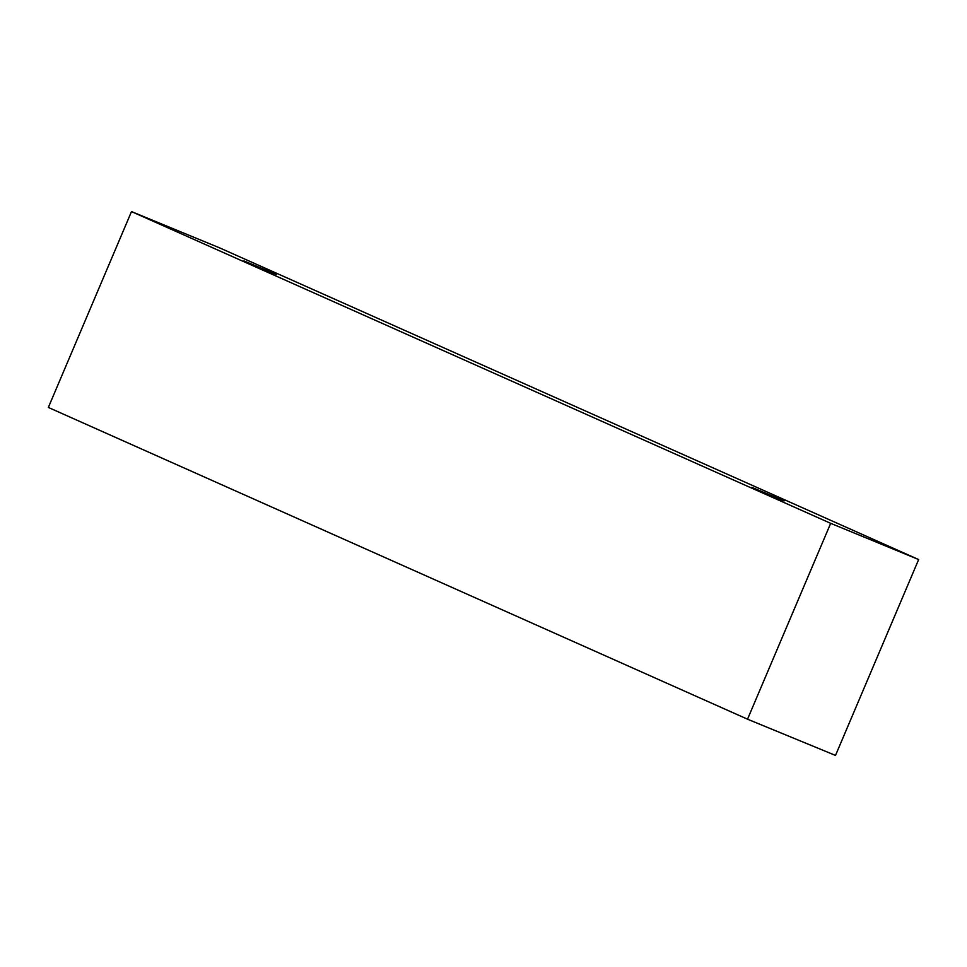 <?xml version="1.0" encoding="UTF-8"?>
<svg xmlns="http://www.w3.org/2000/svg" width="967" height="967" viewBox="0 0 967 967"><rect width="100%" height="100%" fill="white"/><g stroke="black" fill="none" stroke-linecap="round" stroke-linejoin="round"><path stroke-width="1.45" d="M276.224 274.435L243.853 260.885L276.224 274.435M784.152 500.906L751.782 487.356L784.152 500.906M131.488 211.58L48.35 407.445L747.527 719.194L835.512 755.42L918.65 559.555L219.473 247.806L131.488 211.58L830.677 523.328L747.527 719.194M830.677 523.328L918.65 559.555"/></g></svg>
